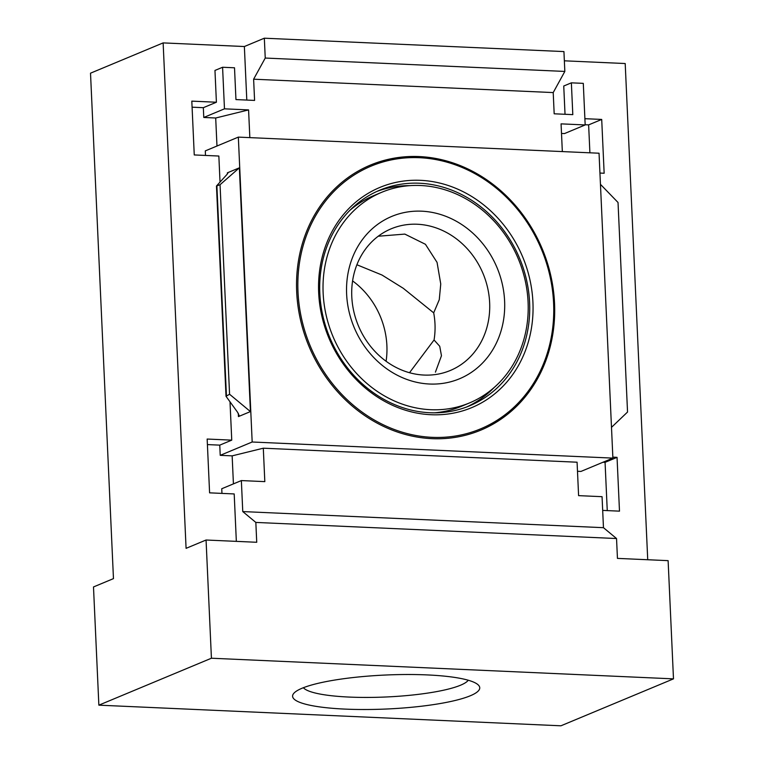 <?xml version="1.0" encoding="UTF-8"?>
<svg xmlns="http://www.w3.org/2000/svg" width="764" height="764" viewBox="0 0 764 764"><rect width="100%" height="100%" fill="white"/><g stroke="black" fill="none" stroke-linecap="round" stroke-linejoin="round"><path stroke-width="1.15" d="M370.177 165.186A143.565 126.404 -112.6 0 1 554.177 303.518A143.565 126.404 -112.6 0 1 480.69 430.189M554.54 303.365A143.565 126.404 67.4 0 0 370.359 165.11A143.565 126.404 67.4 0 0 308.942 346.264A143.565 126.404 67.4 0 0 480.871 430.113A143.565 126.404 67.4 0 0 554.54 303.365M381.694 192.299A114.103 100.466 67.4 0 0 332.884 336.284A114.103 100.466 67.4 0 0 469.526 402.924A114.103 100.466 67.4 0 0 528.086 302.191A114.103 100.466 67.4 0 0 381.694 192.299L373.711 195.632A114.103 100.466 67.4 0 0 349.902 210.329M434.344 412.827A114.103 100.466 67.4 0 0 461.542 406.257L469.526 402.924M356.883 264.755L382 275.03L403.296 288.314L433.694 312.858L439.271 299.689L440.752 283.979L437.056 262.386L425.433 244.289L404.834 234.099L378.218 236.229M435.423 372.154L441.468 355.738L439.73 346.273L434.057 339.99L409.514 372.717M600.456 184.344L618.028 202.479L627.54 412.035L611.496 427.353M238.301 413.343L238.444 416.581L239.094 415.444L237.575 412.273L226.02 396.287L229.572 394.253L220.051 184.707L239.361 167.832L250.43 411.586L229.572 394.253M220.051 184.707L216.47 186.015L226.784 174.66L228.073 172.836L227.376 172.826L239.361 167.832M206.06 540.014L211.427 658.224L673.485 678.862L560.929 725.8L98.862 705.162L93.495 586.953L113.464 578.625L90.515 73.182L163.133 42.899L186.082 548.342L206.06 540.014L256.733 542.278L255.835 522.423L242.761 511.574L241.357 480.575L264.822 481.626L263.303 448.201L232.151 455.86L233.421 483.879M221.961 493.401L221.741 488.75L241.357 480.575M232.151 455.86L220.223 455.334L219.765 445.135L207.407 444.591M612.843 457.158L617.045 457.349L605.069 462.344L607.256 510.61M605.069 462.344L602.958 462.249M220.223 455.334L252.177 442.003L612.89 458.113L580.936 471.436L577.489 471.283M263.303 448.201L577.078 462.21L578.596 495.635L602.061 496.686L603.464 527.685L616.538 538.534L617.446 558.389L668.118 560.652L673.485 678.862M236.343 541.37L234.195 493.945L209.594 492.847L207.159 439.042L231.75 440.14L230.031 402.313M602.681 510.4L619.489 511.154L617.045 457.349M584.899 118.687L601.707 119.432L588.633 124.885L585.167 124.733M216.976 146.019L215.696 118L248.577 109.911L224.473 108.832L222.582 67.261L234.51 67.786L235.952 99.578L254.584 100.418L253.619 79.198L265.242 58.054L564.835 71.434L553.212 92.578L554.177 113.798L572.809 114.629L571.367 82.837L583.295 83.362L585.176 124.943L564.481 133.576L561.511 133.442M588.633 124.885L589.904 152.81M585.176 124.943L561.072 123.863L562.333 151.578M571.367 82.837L563.746 86.017L565.026 114.275M599.941 173.056L604.152 173.247L601.707 119.432M564.357 60.814L625.2 63.536L647.729 559.735M564.835 71.434L563.937 51.58L264.334 38.2L265.242 58.054M248.577 109.911L249.838 137.625M215.696 118L203.778 117.465L203.329 107.686L192.079 107.18M205.497 155.436L205.296 150.89L238.339 137.109L252.177 442.003M163.133 42.899L244.365 46.528L246.801 100.065M222.582 67.261L214.961 70.431L216.403 102.233L191.812 101.135L194.257 154.939L218.848 156.037L220.022 181.927M244.365 46.528L264.334 38.2M203.329 107.686L216.403 102.233M219.765 445.135L231.75 440.14M242.761 511.574L603.464 527.685M612.89 458.113L599.043 153.22L238.339 137.109M238.444 416.581L250.43 411.586M253.619 79.198L553.212 92.578M255.835 522.423L616.538 538.534M98.862 705.162L211.427 658.224M345.185 709.107A93.666 16.989 -2.6 0 1 294.064 693.053A93.666 16.989 -2.6 0 1 385.4 675.032A93.666 16.989 -2.6 0 1 477.997 684.706A93.666 16.989 -2.6 0 1 443.225 702.995A93.666 16.989 -2.6 0 1 345.185 709.107M504.612 301.14A87.965 77.45 67.4 0 0 382.716 221.006A87.965 77.45 67.4 0 0 389.516 370.683A87.965 77.45 67.4 0 0 504.612 301.14M203.778 117.465L224.473 108.832M468.246 680.237A83.343 15.118 -2.6 0 1 349.243 697.074A83.343 15.118 -2.6 0 1 303.375 687.724M386.087 361.257A76.763 67.585 67.4 0 0 386.89 345.586A76.763 67.585 67.4 0 0 352.576 280.904M434.057 339.99A73.115 64.377 67.4 0 0 434.993 324.012A73.115 64.377 67.4 0 0 433.694 312.858M489.648 302.735A76.763 67.585 67.4 0 0 387.615 230.432A76.763 67.585 67.4 0 0 358.335 325.665A76.763 67.585 67.4 0 0 446.606 371.887A76.763 67.585 67.4 0 0 489.648 302.735M553.604 303.241A142.314 125.306 67.4 0 0 356.387 173.6A142.314 125.306 67.4 0 0 367.388 415.759A142.314 125.306 67.4 0 0 553.604 303.241M409.857 185.652A116.796 102.844 67.4 0 0 376.776 191.487M466.642 406.983A116.796 102.844 67.4 0 0 494.079 387.587M529.605 302.678A116.796 102.844 67.4 0 0 379.746 190.188A116.796 102.844 67.4 0 0 329.79 337.573A116.796 102.844 67.4 0 0 469.659 405.789A116.796 102.844 67.4 0 0 529.605 302.678M532.928 302.324A119.289 105.031 67.4 0 0 367.618 193.655A119.289 105.031 67.4 0 0 376.833 396.631A119.289 105.031 67.4 0 0 532.928 302.324M227.376 172.826L227.433 173.925M216.9 186.024L226.421 395.571M216.47 186.015L226.02 396.287"/></g></svg>
